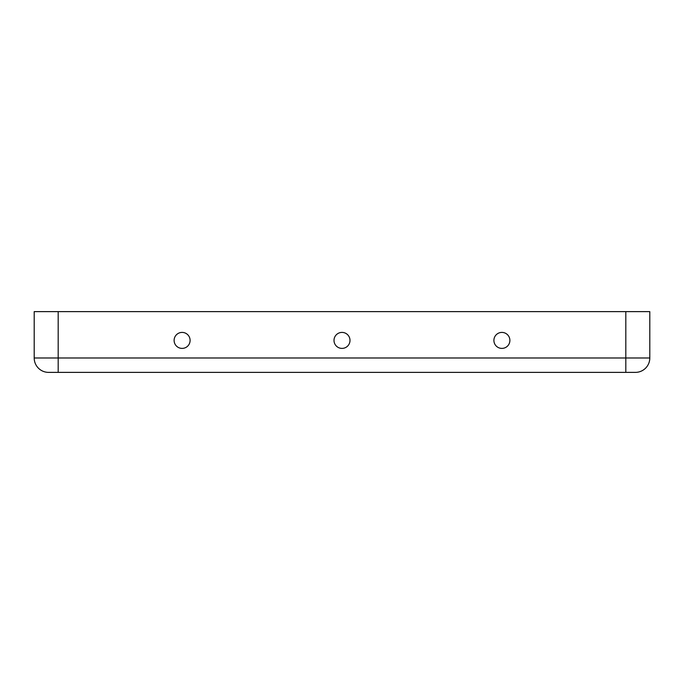 <?xml version="1.0" encoding="UTF-8"?>
<svg xmlns="http://www.w3.org/2000/svg" width="684" height="684" viewBox="0 0 684 684"><rect width="100%" height="100%" fill="white"/><g stroke="black" fill="none" stroke-linecap="round" stroke-linejoin="round"><path stroke-width="1.03" d="M349.994 340.401A7.994 7.994 0 0 0 342 332.407A7.994 7.994 0 0 0 334.006 340.401A7.994 7.994 0 0 0 342 348.395A7.994 7.994 0 0 0 349.994 340.401M190.101 340.401A7.994 7.994 0 0 0 182.106 332.407A7.994 7.994 0 0 0 174.112 340.401A7.994 7.994 0 0 0 182.106 348.395A7.994 7.994 0 0 0 190.101 340.401M509.888 340.401A7.994 7.994 0 0 0 501.894 332.407A7.994 7.994 0 0 0 493.899 340.401A7.994 7.994 0 0 0 501.894 348.395A7.994 7.994 0 0 0 509.888 340.401M649.8 357.988A14.39 14.39 0 0 1 635.41 372.378L48.59 372.378A14.39 14.39 0 0 1 34.2 357.988L34.2 311.622L649.8 311.622L649.8 357.988L625.817 357.988L625.817 311.622M625.817 372.378L625.817 357.988L34.2 357.988A14.39 14.39 0 0 0 48.59 372.378M58.183 372.378L58.183 311.622"/></g></svg>

